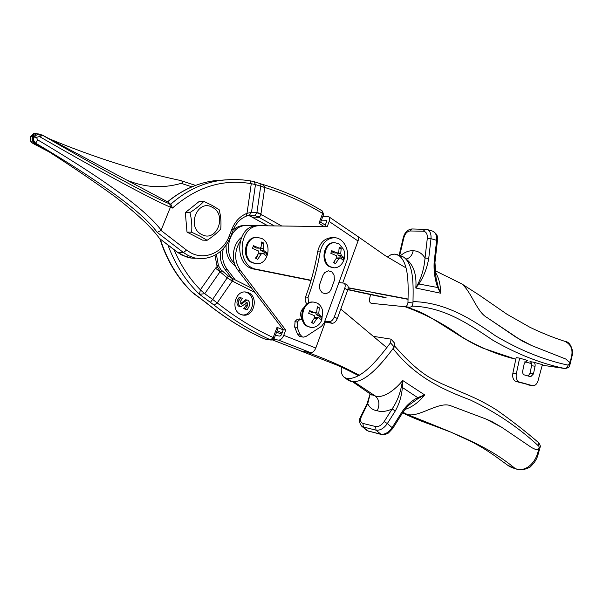 <?xml version="1.0" encoding="UTF-8"?>
<svg xmlns="http://www.w3.org/2000/svg" width="603" height="603" viewBox="0 0 603 603"><rect width="100%" height="100%" fill="white"/><g stroke="black" fill="none" stroke-linecap="round" stroke-linejoin="round"><path stroke-width="0.9" d="M564.363 341.177L564.905 341.358C572.39 345.067 573.966 352.122 569.631 362.524L565.72 359.011L531.71 345.587L516.258 337.386L487.345 317.758C476.777 312.226 471.569 291.882 461.725 283.847C471.569 291.882 476.777 312.226 487.345 317.758L521.919 340.891L531.71 345.587L565.72 359.011L569.631 362.524L570.136 363.933M569.428 365.825L570.031 364.34L569.488 364.845M570.091 364.174L572.85 352.732C571.576 345.459 568.93 341.667 564.905 341.358L564.905 341.358C553.712 337.801 542.014 333.09 529.826 327.225L507.017 314.269L479.068 294.988L461.725 283.847L434.967 270.619M507.801 465.297L494.272 455.484C487.571 450.991 484.646 448.79 471.87 441.811L450.773 432.102L432.163 425.085C426.826 423.276 413.801 418.369 403.317 413.236L407.123 414.412C418.776 417.909 438.351 401.425 450.147 405.548L485.988 419.025L492.033 421.655L501.681 427.271L485.988 419.025L450.147 405.548C438.351 401.425 418.776 417.909 407.123 414.412C461.702 436.195 488.498 446.567 515.105 468.471L515.746 468.78C512.233 467.86 509.588 466.707 507.801 465.305L515.746 468.78C519.748 470.566 524.572 469.971 530.218 467.001C538.11 459.245 537.409 455.461 539.617 449.325M402.563 412.867L407.123 414.412L402.94 412.256L407.115 414.412C461.702 436.195 488.498 446.567 515.105 468.471C524.881 472.873 536.067 463.33 538.479 449.755L535.758 449.574L531.756 447.66L501.681 427.271L531.756 447.66L535.758 449.574L538.479 449.755L539.64 449.25L538.479 449.755L539.09 447.418L540.084 447.373C540.695 446.341 540.175 444.75 538.517 442.602L539.09 447.418M235.396 265.893C228.839 261.227 225.741 254.33 226.102 245.187M233.165 230.022C236.248 227.263 239.693 225.756 243.506 225.499L267.634 225.771M234.431 263.353C222.13 251.783 230.142 225.499 245.836 225.537L267.649 225.771M321.444 220.148L326.532 220.253L326.653 221.459L324.761 226.524L327.278 226.562L329.163 221.482L358.024 240.996C358.762 238.856 358.597 237.273 357.519 236.255L328.703 216.673C329.788 217.653 329.947 219.258 329.163 221.482M322.854 216.371L328.703 216.673M311.095 280.267L256.697 269.322C235.705 266.383 238.102 225.726 259.298 225.733L327.278 226.562M342.738 282.89L358.024 240.996M311.012 280.546L254.293 269.142C233.338 266.209 235.728 225.695 256.886 225.703L324.761 226.524M347.901 289.44L357.278 291.49L347.81 289.741M357.278 291.49L386.063 297.596M354.752 291.257L383.598 297.362M348.18 287.978L378.164 293.382L348.195 287.714M375.563 293.156L408.08 299.322M378.164 293.382L408.095 299.058M220.457 251.413C219.643 258.152 221.097 264.069 224.836 269.157L231.695 278.081M223.314 248.647C221.505 256.396 222.778 263.285 227.112 269.33L235.215 279.882M273.611 339.293L278.548 340.107C280.606 340.077 282.34 338.487 283.742 335.328L315.806 348.029C314.449 351.119 312.723 352.665 310.635 352.657L300.972 350.991L272.616 339.934M239.949 241.66C234.13 251.443 234.243 261.001 240.28 270.34L285.701 330.052L283.742 335.328M285.701 330.052L283.282 329.69L281.322 334.951L280.026 336.142L275.352 335.404M325.288 322.092L315.806 348.029M310.854 281.073L310.1 280.357M303.52 307.937C300.204 311.329 299.736 315.075 302.111 319.183M241.388 237.454C232.313 244.449 230.557 261.016 237.921 270.159L283.282 329.69M272.556 339.956L300.972 350.991M359.38 375.322C342.753 366.36 324.881 358.529 305.774 351.82M386.817 347.675L340.785 309.09M323.901 226.509L318.987 223.223L322.635 213.447C304.839 202.623 285.551 193.962 264.777 187.465L260.888 214.351C260.458 216.831 258.755 217.359 255.778 215.934L249.861 215.045M246.19 216.13L247.019 213.311L251.278 183.681C223.012 178.722 196.744 186.855 172.458 208.058L170.423 207.191C146.348 196.985 87.488 164.22 40.371 137.062L39.285 136.572L36.843 137.265L32.479 136.497L32.351 137.243L33.919 137.009L38.087 133.889L40.25 134.198M32.479 136.497L36.225 133.791L37.394 133.851M170.423 207.191L161.024 230.436L157.217 232.404C139.135 207.432 82.732 171.131 35.916 143.31C33.745 141.584 33.082 139.481 33.919 137.009L36.662 137.688L37.529 139.768C85.196 168.071 142.112 204.613 161.159 230.158M248.73 215.557L252.031 217.027L248.489 215.399M40.371 137.062L42.006 134.944L42.723 135.306L168.523 202.344L170.649 204.327C185.724 190.925 202.269 182.965 220.299 180.463L220.299 180.463C230.248 179.159 240.115 179.272 249.913 180.802L250.124 180.825C240.363 179.279 230.414 179.159 220.299 180.463L214.08 180.757C197.415 183.048 181.94 190.073 167.672 201.839M252.031 217.027L258.943 217.351L255.778 215.934C254.979 215.784 255.355 214.706 256.893 212.701L260.722 186.191L255.476 184.571L251.481 212.407L249.401 215.128M37.529 139.768L35.69 143.341C64.634 161.544 91.023 179.279 114.864 196.533C137.122 213.809 152.001 227.791 159.494 238.471L177.486 252.227L183.493 252.567L157.217 232.404M42.006 134.944C88.144 161.589 146.258 194.317 169.714 203.92L170.649 204.327M35.69 143.341C33.188 141.501 32.08 139.474 32.351 137.243M177.116 252.092L159.494 238.471M248.391 215.422L249.227 215.686M318.987 223.223L320.69 222.16L323.562 214.464L322.635 213.447L322.364 211.02L323.592 214.382M264.777 187.435L260.722 186.191L260.835 183.84L263.707 185.211L264.777 187.465L260.7 186.342M251.278 183.681L250.124 180.825L253.848 181.571L255.476 184.571L251.278 183.681M172.458 208.058L171.011 204.605M170.483 207.01L169.714 203.92M39.285 136.572L40.853 134.461M246.401 216.108L246.401 216.108C240.446 218.497 236.014 223.185 233.112 230.173M256.893 212.701L260.888 214.351L281.707 225.974M161.024 230.436L186.538 250.102L191.023 252.943C205.291 260.519 223.238 252.28 229.163 236.15L231.891 229.148C235.11 221.331 240.152 216.055 247.019 213.311L251.481 212.407L256.938 212.58L261.039 213.59M201.681 234.492C186.093 227.135 197.58 198.379 212.407 207.364C227.572 214.841 216.575 242.979 201.681 234.492M203.859 201.379L212.437 205.563L219.138 209.731C220.841 216.153 221.369 222.575 220.721 229.004C217.404 232.758 212.867 236.512 207.108 240.288L202.435 240.115L186.998 232.087L185.325 212.588L199.186 201.47L203.859 201.379C200.392 205.088 195.749 208.819 189.93 212.58L185.325 212.588M207.108 240.288L200.279 236.301L191.611 232.208C192.199 225.726 191.641 219.175 189.93 212.58M191.611 232.208L186.998 232.087M261.694 241.984L263.926 243.19L263.24 248.624L263.843 250.569L266.925 252.883L265.9 255.566L262.81 253.268L261.174 254.021L257.745 259.343L255.499 258.159L258.928 252.83L258.325 250.878L252.446 248.413L253.486 245.707L259.358 248.172L260.993 247.426L261.694 241.984M261.853 238.487L256.931 237.318C245.579 237.077 241.999 257.873 252.589 262.652L256.968 263.745C268.478 264.408 272.488 243.544 261.853 238.487M257.18 237.311L256.124 237.296C244.78 237.054 241.2 257.82 251.79 262.599L255.981 263.692M261.174 254.021L258.378 253.871M256.32 258.574L257.632 255.152M258.476 253.705L259.757 253.109L262.81 253.268M266.925 252.883L265.23 252.8L260.782 250.426L260.187 248.489L260.504 247.66M264.596 254.458L265.23 252.8M263.843 250.569L260.782 250.426M261.491 245.074L262.237 243.13L261.694 242.836M260.187 248.489L263.24 248.624M263.926 243.19L262.237 243.13M259.358 248.172L256.313 248.037L253.252 246.408M338.976 243.778L334.68 242.677C324.361 242.3 320.879 262.26 330.489 266.812L334.379 267.845C338.479 267.657 341.539 265.312 343.559 260.798C345.082 257.066 345.127 253.32 343.702 249.559L338.976 243.778M334.748 242.677L333.836 242.647C323.517 242.27 320.042 262.207 329.645 266.76L333.512 267.792M339.188 247.132L341.192 248.278L340.748 253.464L341.283 255.318L343.853 257.496L342.919 260.051L340.341 257.888L338.863 258.604L335.532 263.677L333.512 262.554L336.836 257.481L336.301 255.627L330.806 253.283L331.756 250.705L337.25 253.049L338.735 252.333L339.188 247.132M338.863 258.604L336.316 258.468M334.039 262.825L334.703 261.016M336.58 257.986L340.341 257.888M343.853 257.496L342.082 257.406L338.072 255.159L337.718 252.83M341.577 258.77L342.082 257.406M341.283 255.318L338.072 255.159M339.233 248.722L339.233 248.097M337.544 253.313L340.748 253.464M341.192 248.278L339.421 248.202M337.25 253.049L334.047 252.898L331.514 251.481M317.246 306.731L319.311 307.794L318.799 313.206L319.356 315.045L322.062 316.967L321.098 319.582L318.392 317.675L316.869 318.467L313.522 323.547L311.442 322.499L314.789 317.412L314.238 315.573L308.646 313.281L309.625 310.643L315.203 312.934L316.726 312.15L317.246 306.731M317.14 303.053L313.786 302.126C302.729 300.761 298.04 322.19 308.457 326.615L311.374 327.459C315.972 327.602 319.447 325.168 321.806 320.163L322.688 310.937C321.821 307.244 319.974 304.621 317.14 303.053M313.756 302.118L312.957 302.035C301.899 300.671 297.219 322.077 307.628 326.502L310.673 327.361M316.869 318.467L314.412 318.15M311.985 322.763L312.64 320.977M314.736 317.532L318.392 317.675M322.062 316.967L320.314 316.748L316.191 314.653L315.686 312.701M319.68 318.474L320.314 316.748M319.356 315.045L316.191 314.653M317.268 308.397L317.276 307.447M315.64 312.821L318.799 313.206M319.311 307.794L317.562 307.59M315.203 312.934L312.053 312.55L309.445 311.223M240.537 314.344L243.431 315.143C254.097 316.665 258.717 297.173 248.753 292.839L245.429 291.965C234.876 290.797 230.602 310.236 240.537 314.344M242.263 314.954C252.755 315.957 256.931 296.91 247.177 292.674L245.089 291.95M231.861 278.247L232.313 281.051L217.223 302.917C235.441 317.291 254.112 328.831 273.212 337.537L277.018 327.369L283.222 329.849M30.549 136.708L32.456 136.595L34.25 133.534L36.911 133.828M49.356 138.833C91.332 156.335 138.441 171.712 179.973 180.372L180.975 180.651C183.124 181.624 183.199 182.528 181.202 183.357C162.765 188.633 144.652 187.563 126.871 180.146M218.444 265.682L220.954 269.782C222.025 270.83 221.768 271.388 220.185 271.456L219.997 271.81L215.52 268.162L217.103 266.556C217.713 265.019 218.158 264.732 218.444 265.682L216.387 254.383M32.426 136.61C31.537 139.466 32.351 141.728 34.876 143.408L32.864 143.265L34.1 144.049L33.233 143.567M40.069 146.145L34.876 143.408M174.018 249.574C180.681 265.29 189.463 278.699 200.369 289.794L215.52 268.162M48.933 151.835L34.1 144.049M190.736 290.993L205.834 302.623C224.761 317.796 244.177 329.856 264.084 338.796L263.873 338.66M194.656 294.317L205.563 302.239C224.595 317.63 244.177 329.841 264.31 338.871L270.611 339.911C251.368 331.198 232.547 319.605 214.14 305.141L199.465 294.287L200.369 289.794L204.719 293.706L212.64 299.412L228.386 276.099L232.728 278.631L232.954 281.39L232.313 281.051L227.482 277.998L219.997 271.81L204.914 293.435M34.522 133.451L33.602 133.632L30.813 136.512C29.826 139.383 30.512 141.637 32.864 143.265L32.472 143.084C30.534 142.104 29.909 139.949 30.595 136.602L32.547 135.863M200.347 289.855L204.719 293.706L199.465 294.287C185.799 281.149 175.292 264.747 167.951 245.089M274.29 338.245L277.267 330.286L277.018 327.369M220.185 271.456L217.103 266.556L214.954 255.205M214.14 305.141L217.223 302.917L212.64 299.412L210.424 302.329M240.899 306.595L238.637 306.158C236.843 304.628 236.489 302.555 237.574 299.947L239.21 297.294L242.519 298.334L240.635 301.078L240.996 304.025L241.426 304.146L246.966 299.993L247.923 300.256C249.785 301.839 250.139 303.98 248.979 306.686L247.192 309.769L243.725 308.638L245.926 305.563L246.001 302.714M240.605 303.693L245.602 299.834M247.192 309.769L245.293 308.842L247.494 305.751L247.155 302.593L241.125 306.626L240.198 306.362C238.404 304.817 238.049 302.744 239.135 300.136L240.778 297.475M243.725 308.638L245.293 308.842M245.926 305.563L247.494 305.751M246.439 302.51L247.155 302.593M238.637 306.158L240.198 306.362M237.574 299.947L239.135 300.136M417.713 398.809L424.685 394.927L417.698 397.633L417.713 398.809L410.334 404.085C408.517 405.254 406.113 407.877 403.136 411.955M404.869 409.52C412.377 406.972 418.987 402.103 424.685 394.927L402.668 380.485L401.191 387.495C399.585 395.191 396.563 402.359 392.123 408.985L384.149 421.595C381.533 425.266 378.699 426.916 375.654 426.547L376.001 430.15C380.063 430.663 383.847 428.462 387.337 423.562L384.149 421.595M402.502 411.133L392.116 427.633L387.337 423.562L395.312 410.937C399.397 403.603 401.734 395.772 402.337 387.443L417.698 397.633C411.879 400.565 406.814 405.065 402.502 411.133L403.106 412L392.764 428.439M401.191 387.495L402.337 387.443L402.668 380.485C395.342 389.802 382.958 399.028 375.081 395.854C379.31 399.518 380.033 404.485 377.244 410.756C381.526 412.09 386.485 411.502 392.123 408.985L395.312 410.937M371.033 394.513L371.327 395.025L370.988 394.483L375.081 395.854L354.217 381.91L375.081 395.854C379.31 399.518 380.033 404.485 377.244 410.756C372.631 410.048 369.466 407.666 367.762 403.603L361.529 416.228C359.916 420.027 360.398 422.432 362.968 423.434L375.654 426.547M393.05 348.594C415.949 377.817 443.989 390.005 470.559 400.083C496.179 412.324 518.942 427.715 538.841 446.25M367.016 403.837L367.762 403.603L370.152 393.925M394.211 347.042L394.784 343.371L391.076 339.157L390.488 342.813L394.211 347.042C383.433 361.385 366.27 383.35 351.624 381.684L348.466 380.425L344.328 377.425L347.192 378.578L351.624 381.684M373.641 336.384L391.076 339.157M390.488 342.813C379.528 357.21 362.524 379.566 347.192 378.578M341.456 367.152C340.733 371.772 341.69 375.194 344.328 377.425M516.326 373.837L512.851 373.287C512.271 377.033 513.115 379.671 515.377 381.202L518.851 381.782C516.583 380.244 515.746 377.599 516.326 373.837L519.628 358.129L527.346 360.413L524.339 363.157L522.733 370.815C522.439 372.94 522.967 374.312 524.331 374.923L530.708 376.739L533.459 373.935L535.065 366.24C535.358 364.114 534.823 362.75 533.467 362.147L542.391 364.649L538.049 380.697C536.941 384.111 535.147 385.784 532.66 385.716L519.552 382.068M512.851 373.287L516.145 357.632L519.628 358.129M411.887 306.098C443.861 306.919 469.066 324.195 492.847 340.228C517.125 354.172 541.049 363.586 564.604 368.463L564.951 368.531C567.785 368.086 569.255 367.227 569.375 365.946L568.855 364.559L568.071 365.116C544.215 360.081 520.005 350.313 495.455 335.796C471.456 319.002 445.557 302.359 413.025 301.59M405.329 306.821C426.057 314.374 445.029 324.497 462.252 337.198C480.131 347.637 497.988 354.971 515.814 359.207M524.874 361.732L531.333 363.586M370.551 294.679L369.579 298.719C369.187 301.266 369.767 302.804 371.342 303.317L409.723 307.221C411.555 307.07 412.633 305.646 412.972 302.955C413.296 285.89 414.208 263.089 402.638 256.516L394.272 254.089L391.008 254.722L387.307 256.984M570.144 363.828L569.631 362.524L568.855 364.559M400.498 255.732C404.59 252.167 408.819 250.509 413.183 250.758C412.15 255.438 409.814 258.182 406.181 258.981C409.814 258.182 412.15 255.438 413.183 250.758L413.183 250.758C418.052 250.856 422.002 253.283 425.032 258.039C424.286 267.114 422.025 275.533 418.256 283.312L415.821 288.023L418.897 283.998C423.781 276.543 427.06 268.018 428.733 258.416L425.032 258.039L427.308 238.321C427.535 234.009 426.2 231.642 423.298 231.213L410.108 230.979C407.176 231.296 405.095 233.542 403.867 237.718L399.683 255.438M412.972 302.955L407.967 302.48C407.628 305.186 406.543 306.618 404.719 306.769M407.967 302.48C408.344 285.015 409.264 261.25 397.505 254.647M428.733 258.416L430.994 238.698L436.64 240.333L434.16 262.019L434.959 262.463L436.044 277.991L434.235 262.667M434.16 262.019C433.655 270.875 434.838 279.377 437.71 287.525L438.238 287.043L436.037 277.953M418.256 283.312L418.897 283.998L437.71 287.525L440.544 293.201L438.238 287.043M406.49 259.335C413.673 265.169 416.786 274.727 415.821 288.023L440.544 293.201C440.657 284.737 438.841 277.614 435.095 271.847M532.238 385.626L516.085 381.488M528.756 385.038L532.487 385.686M533.459 373.935L529.977 373.393L528.175 376.031M529.977 373.393L531.582 365.719L535.065 366.24M533.467 362.147L529.984 361.642C531.341 362.245 531.869 363.601 531.582 365.719M302.141 319.311L299.616 319.703L297.558 321.663L297.128 327.369L299.842 334.235L302.088 336.783L303.309 337.145L305.985 336.466L321.512 326.306L324.233 322.733L346.371 262.199C350.795 251.172 343.559 237.002 333.693 237.755C326.668 238.584 322.16 243.295 320.178 251.903C317.502 267.446 313.462 282.573 308.05 297.264L308.517 302.97M303.007 337.1L299.616 336.406L297.377 333.858L299.842 334.235M319.68 284.412L322.891 275.465L324.618 272.646L328.364 270.792L331.982 272.006L334.054 275.013L334.394 280.289L331.22 289.169L329.517 291.988L325.801 293.887L322.153 292.741L320.035 289.764L319.447 286.644L319.68 284.412M297.128 327.369L294.663 327.014L297.377 333.858M294.663 327.014L295.093 321.331L297.151 319.379L299.646 318.979M307.048 303.867C305.208 302.095 304.719 299.804 305.563 297.008L308.05 297.264M332.555 237.718L331.16 237.68C324.143 238.509 319.643 243.213 317.668 251.79C315 267.287 310.967 282.362 305.563 297.008M294.875 321.708L297.339 322.047M332.049 323.298L329.004 321.753C331.175 321.708 332.939 320.11 334.303 316.967L344.72 288.37C345.542 285.807 345.285 284.066 343.959 283.154L346.951 284.774C348.285 285.694 348.542 287.435 347.727 289.99L337.348 318.527C335.992 321.67 334.22 323.253 332.049 323.298L324.557 321.844M329.004 321.753L324.791 321.203M343.959 283.154L338.924 282.573M244.584 225.477L246.913 225.507M326.705 220.464L326.291 220.185M256.697 269.322L254.293 269.142M260.39 225.71L257.971 225.673M275.405 335.253L276.084 335.517M224.836 269.157L227.112 269.33M310.635 352.657L278.548 340.107M240.28 270.34L237.921 270.159M229.163 236.15L230.361 237.235C224.52 250.75 214.834 257.918 201.304 258.732L194.724 257.971L188.392 255.649L183.493 252.567L186.538 250.102M191.867 258.152L182.091 255.212L177.146 252.114L185.912 256.788L190.518 257.963L195.206 258.34M225.673 179.867L214.08 180.757M274.275 225.884L258.943 217.351L261.559 214.713M251.67 216.944L267.898 225.801M36.843 137.265L36.662 137.688M253.72 181.541L260.835 183.84M231.891 229.148L233.082 230.248L230.391 237.152M254.858 292.387L232.954 281.39M282.114 332.818L277.063 330.813M276.566 332.163L281.616 334.168L276.551 332.185M191.942 186.855L181.202 183.357M160.338 239.27C166.933 259.878 177.199 277.184 191.136 291.181M30.73 136.293L34.25 133.534M273.212 337.537L270.611 339.911L271.222 340.092L274.275 338.291L273.212 337.537M194.558 294.392L190.774 291.03C176.792 276.988 166.503 259.622 159.901 238.924M271.071 340.069L264.785 339.029M242.067 302.095L243.635 302.284M392.116 427.633L392.741 428.477L388.641 432.773C388.174 433.663 382.709 435.306 381.45 434.507L380.802 434.183C384.865 434.71 388.641 432.524 392.116 427.633M362.968 423.434L363.323 426.992L376.001 430.15L380.802 434.183L368.094 430.972L381.45 434.507M360.79 416.447L361.529 416.228M366.383 430.082L368.094 430.972L361.604 426.095M526.901 360.353L527.346 360.413M564.823 368.508L542.24 365.207L564.604 368.463C566.421 368.463 567.574 367.348 568.071 365.116M412.12 228.967L410.108 230.979M425.311 229.178L423.298 231.213M403.264 237.68L403.867 237.718M531.56 363.632L524.866 361.747M432.366 231.055L426.977 229.457C430.007 230.753 431.349 233.828 430.994 238.698L427.308 238.321M399.118 255.235L403.264 237.665C404.681 232.419 407.583 229.517 411.955 228.959L426.728 229.381M437.431 240.763C436.753 236.926 439.225 235.351 432.592 231.122C435.63 232.419 436.979 235.487 436.64 240.333L437.424 240.816L434.959 262.418M320.178 251.903L317.668 251.79M347.727 289.99L344.72 288.37M334.303 316.967L337.348 318.527M243.506 225.499L245.836 225.537M259.298 225.733L256.886 225.703M357.519 236.255L385.475 255.808L406.03 267.905M300.671 350.916L336.542 364.943C344.373 368.32 354.737 373.611 357.767 375.262M42.074 134.974L36.225 133.791M252.227 217.238L267.687 225.801M214.088 180.757C197.324 183.056 181.797 190.073 167.506 201.801M320.713 222.108L325.266 225.168M261.483 184.036C283.463 190.631 303.754 199.623 322.364 211.02M249.536 215.12L246.567 216.047M256.931 237.318L256.124 237.296M334.68 242.677L333.836 242.647M313.786 302.126L312.957 302.035M242.655 315.037L243.431 315.143M251.639 288.159L232.728 278.631M220.954 269.782L228.386 276.099M195.5 185.407L181.028 180.666M33.293 143.604L32.472 143.084M204.779 301.817L205.834 302.623M245.398 299.804L246.966 299.993M540.077 447.403L539.64 449.25M394.754 346.16C408.517 361.906 420.871 372.76 431.816 378.722L441.532 383.629L468.998 395.44C477.184 399.05 484.586 402.48 496.729 410.055C511.578 420.502 525.507 431.349 538.517 442.602M370.084 393.887L367.054 403.761L360.828 416.364C358.808 419.673 359.124 422.967 361.785 426.253L366.556 430.225L368.742 431.296M370.988 394.483L352.702 381.842M405.231 306.814C413.304 309.045 420.329 311.834 426.298 315.173C433.142 318.708 449.273 329.366 462.9 337.763C471.312 342.655 474.244 344.223 483.086 348.21L515.814 359.222M333.693 237.755L331.16 237.68M301.786 319.258L299.314 318.934"/></g></svg>
